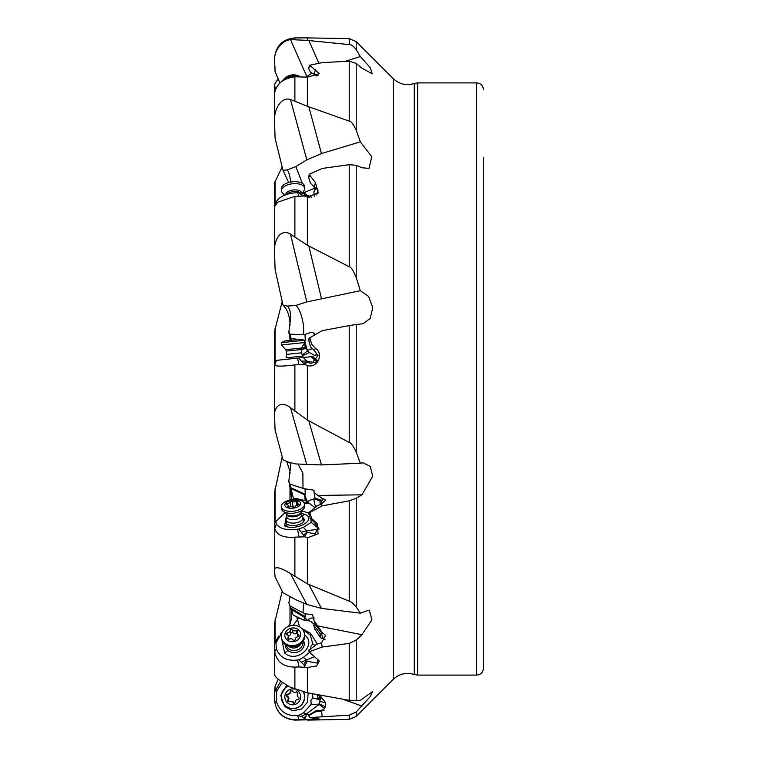 <?xml version="1.0" encoding="UTF-8"?>
<svg xmlns="http://www.w3.org/2000/svg" width="758" height="758" viewBox="0 0 758 758"><rect width="100%" height="100%" fill="white"/><g stroke="black" fill="none" stroke-linecap="round" stroke-linejoin="round"><path stroke-width="1.14" d="M288.343 626.421L290.001 624.175L291.498 618.613L291.498 610.787M291.498 499.759L291.044 492.795L288.836 481.226L289.982 471.201L286.704 461.527M274.586 649.199L274.586 623.303L282.241 591.126M324.708 708.54L319.08 704.504L306.649 713.723L301.22 716.357L297.6 715.552C286.903 716.338 279.825 711.629 276.367 701.415L274.699 701.643L274.586 692.12L280.649 681.243M274.586 692.414L275.078 686.454L278.195 679.234M276.31 701.197L276.727 690.993L282.355 682.475M301.22 662.217L303.93 664.804L304.621 666.576L307.113 661.308L306.649 659.896L301.22 662.217L298.813 659.811L297.6 660.029C286.903 661.27 279.825 657.565 276.367 648.905L274.699 651.539L274.586 643.352L278.698 636.076M280.469 633.906L282.336 631.802M307.35 620.48L307.473 620.423A6.765 4.576 -114.6 0 0 307.435 620.537L305.171 620.726L304.47 617.372L305.275 616.766L305.019 613.715L312.58 614.776L314.096 620.707L322.065 632.409L325.523 635.365L321.61 642.756L322.131 647.048L309.738 651.605L310.155 652.903L319.298 661.014L316.607 665.979L307.369 667.447L307.369 692.784L290.466 687.269C279.2 680.769 273.903 676.278 274.586 673.796L274.586 649.473M276.31 648.715L275.959 642.841L282.033 632.447M296.833 616.832L299.505 626.847M297.458 619.618L293.128 625.378M305.171 620.726L293.289 615.174L288.836 602.828L290.001 596.698M306.8 604.439L290.466 573.531C279.2 566.738 273.903 565.913 274.586 571.039L275.078 576.829L283.018 592.794L295.847 599.72L306.8 604.439L321.449 608.39L360.334 613.165L356.213 607.006C353.37 603.567 351.039 601.625 349.22 601.16L349.22 500.82L322.131 505.861L309.738 512.607L311.765 518.605L317.242 523.702L318.076 533.85L307.54 537.81L304.725 536.778L294.89 537.166C283.577 538 276.859 535.139 274.728 528.601L274.586 523.759L275.732 521.883M303.503 602.989L303.011 612.767L289.85 605.813M301.22 532.192L304.621 536.541L307.113 532.315L306.649 530.808L301.22 532.192L298.813 528.999L297.6 529.198C286.903 530.562 279.825 528.857 276.367 524.062L275.827 521.419L284.61 513.005M276.31 523.958L274.699 528.402M291.498 499.465L292.361 499.645M307.35 501.929L307.473 501.938A6.765 5.003 -83.8 0 0 307.435 502.08L305.929 500.744L293.289 497.978L289.802 483.888M294.161 499.513L293.289 497.978L305.171 500.526L304.602 494.642L307.473 501.938A6.765 4.245 158.5 0 1 313.916 499.285M298.027 464.048L302.859 473.144L303.011 488.379L289.85 484.068L288.836 481.226M306.8 464.663L290.466 407.671C279.655 399.371 273.439 408.496 274.586 416.824L275.078 429.928L283.018 459.822L287.434 461.868L295.847 463.953L321.449 464.938L360.334 463.214L356.213 452.109C353.37 446.074 351.039 442.852 349.22 442.464L349.22 325.589L322.131 330.687L309.738 337.803L311.765 344.331L315.404 348.292C324.159 353.73 317.488 368.521 307.54 365.593L304.725 364.427L294.89 364.873C283.577 366.36 276.859 366.502 274.728 365.29L276.31 360.363L275.808 360.42L276.367 360.353L274.728 365.29M274.699 365.233L274.586 416.824M290.229 340.399L288.836 332.241L289.982 322.756C289.357 314.797 287.026 308.942 283.018 305.199L275.078 269.374L274.586 252.48C273.439 242.067 279.655 227.646 290.466 234.127L306.8 301.93L295.847 305.417C300.869 309.15 305.417 327.693 303.011 334.685L289.85 334.174L288.836 332.241M291.309 340.285L289.85 334.174M297.458 339.641L290.797 338.144L297.97 339.584M283.018 305.199L287.434 306.09L295.847 305.417M306.27 196.635L307.113 196.663L306.649 196.085L301.22 194.834L298.813 192.627L297.6 192.646C286.903 193.224 279.825 196.227 276.367 201.647L275.713 204.129M276.31 201.761L275.827 203.845M297.6 192.646L298.965 196.161L294.89 196.36L277.627 202.197L274.586 206.593M295.847 166.599L306.8 159.853L290.466 99.402C279.655 96.484 273.439 112.326 274.586 122.038L275.078 138.202L283.018 170.351L287.434 169.839L295.847 166.599L302.357 183.36M303.579 191.594L302.707 192.968M283.018 170.351L288.703 182.526M307.369 77.108L307.369 106.272L349.22 121.128C351.039 121.119 353.37 124.17 356.213 130.3L356.213 63.397L349.22 61.171L322.131 62.649L309.738 65.197L319.402 73.697L307.54 77.127L294.89 76.785C283.577 78.33 276.859 83.551 274.728 92.457L274.586 94.589M312.106 73.119L306.8 76.492L290.466 39.596C279.655 41.017 273.439 54.045 274.586 60.441L275.078 71.546L279.929 83.067M278.195 78.766L274.586 84.204L274.586 86.819L276.433 87.558M274.586 86.819L274.586 122.038M274.586 252.48L274.586 182.678L282.241 166.874M274.586 364.844L274.586 331.132L282.241 301.362M274.586 393.156L274.586 392.635L274.586 393.156M349.22 500.82L356.213 498.29L361.945 494.822L372.756 476.185L370.226 466.378L363.054 462.806L360.334 463.214M307.369 692.784L349.22 700.335L349.22 643.409L356.213 640.112L361.945 634.702L371.913 619.883L369.307 610.048L360.334 613.165M349.22 700.335L360.334 700.373L372.491 691.618L370.34 696.517L356.213 711.97L349.22 715.154L309.738 717.561L319.516 719.115L294.89 719.806C283.577 718.887 276.859 712.937 274.728 701.955L274.699 701.643M276.367 701.415L274.728 701.955M298.813 715.372L303.361 712.88L306.649 713.723L307.113 714.652L303.93 718.11L304.621 719.55L306.639 714.775M317.697 704.144L319.241 704.059A5.079 3.657 -75.6 0 0 319.08 704.504L311.216 704.362L303.361 712.88M311.216 704.362L310.884 700.676L312.798 697.805L312.571 693.75M308.07 692.916L307.625 702.05L301.675 708.976L292.759 710.748L284.638 706.617L280.754 695.446L286.751 685.26M312.798 697.805L318.398 699.511L321.771 698.118M316.986 694.555L318.171 698.355L319.904 697.55M320.198 695.143L322.065 698.62C327.153 702.922 327.001 707.091 321.61 711.137L322.131 716.405M297.6 715.552L298.965 719.797M301.22 716.357L303.93 718.11M319.241 704.059L319.506 704.078A6.765 4.501 96.2 0 1 319.696 701.643A6.765 4.501 96.2 0 1 320.842 698.668M323.874 709.981L321.875 710.009C324.936 710.123 324.822 710.284 321.534 710.483L317.953 711.392L316.133 710.739L308.44 715.23L309.738 717.561M322.946 710.388L321.534 710.483M318.493 694.83L319.971 697.673L322.178 698.27M321.61 711.137L317.953 711.392M316.133 710.739L320.568 710.417M309.141 714.822L307.113 714.652M325.39 707.214A4.908 1.743 -151.3 0 0 323.789 705.906L319.506 704.078M321.354 710.473L321.875 710.009M316.939 711.127L308.629 715.637M297.6 660.029L298.965 666.955L294.89 667.087C283.577 667.031 276.859 661.942 274.728 651.833L274.699 651.539M276.367 648.905L274.728 651.833M307.369 667.447L298.965 666.955M298.813 659.811L303.361 657.404L306.649 659.896L313.812 656.978M309.435 652.401L303.361 657.404M310.837 648.687L310.884 646.441L312.798 643.864L310.268 635.052L302.442 629.263M304.678 634.977L304.659 634.986C317.848 645.011 296.567 664.122 284.638 652.97L281.872 639.752M312.798 643.864L315.072 645.513M301.722 628.486L310.591 633.356L317.365 644.063M299.798 618.215L297.127 618.575M314.485 624.706L310.875 621.361L307.104 620.366M297.032 618.528L299.751 618.196M290.864 609.205L304.47 617.372M305.275 616.766L290.797 608.077M303.011 612.767L305.019 613.715M349.22 643.409L322.131 647.048M310.591 653.5L308.515 650.648A10.148 9.077 166.4 0 1 310.155 652.903L310.865 653.699M317.99 659.242L317.394 663.108L307.113 661.308M306.639 661.374C305.919 661.156 305.01 662.303 303.93 664.804M323.334 638.786L320.549 637.81L319.971 633.366L321.193 633.432L323.334 638.786L325.116 639.705M321.193 633.432L322.178 633.546L322.065 632.409M321.61 642.756L316.939 644.101L308.515 650.648M309.918 649.36L308.44 650.421L309.738 651.605M320.549 637.81L314.561 628.685L313.84 625.284L319.971 633.366M313.84 625.284L315.025 624.118L314.096 620.707M304.602 617.258L307.473 620.423A6.765 6.13 137.8 0 1 314.21 618.121M322.178 633.546L315.025 624.118M307.369 537.773L307.369 583.859L349.22 601.16M307.369 583.859L290.466 573.531M274.586 526.981L274.586 571.039M276.367 524.062L274.728 528.601M297.6 529.198L298.965 536.958M307.113 532.315L315.129 533.973L318.019 527.303L314.352 522.319L310.591 518.984L308.44 512.882L302.461 511.148M318.332 528.26L311.216 522.366L310.884 520.557L311.462 519.836M311.216 522.366L303.361 527.341L306.649 530.808L319.08 529.046M298.813 528.999L303.361 527.341M301.333 513.337L304.678 514.303C317.848 519.306 296.567 531.623 284.638 525.91L286.552 515.127M315.091 507.727L309.368 503.331L304.328 503.426M303.996 502.734L307.54 502.308L309.368 503.331M305.929 500.744L305.171 500.526M290.864 488.427L304.47 494.709M290.797 487.669L305.275 494.358L304.602 494.642M305.275 494.358L305.019 488.825L314.039 490.246L314.096 492.738L322.065 498.29L325.817 500.005L321.61 503.7L322.131 505.861M303.011 488.379L305.019 488.825M314.352 522.319L315.404 522.196M306.639 532.315L303.93 534.921M317.697 527.587L318.284 528.042M320.217 504.572L319.971 500.905L322.178 500.621L322.065 498.29M321.61 503.7L316.939 506.041L308.44 512.882M308.629 512.275L309.738 512.607M316.607 506.287L314.561 504.601L313.84 498.707L319.971 500.905M313.84 498.707L315.025 498.063L314.096 492.738M322.178 500.621L315.025 498.063M307.369 365.546L307.369 420.046L349.22 442.464M307.369 420.046L290.466 407.671M301.22 361.111L304.621 364.295L307.113 362.248L306.649 361.045L301.22 361.111L298.813 357.994L276.367 360.353M297.6 358.127L298.965 364.636M298.813 357.994L312.827 356.525L317.138 361.244M310.685 356.753L307.502 357.084M308.62 356.971L304.678 357.378M291.546 358.761L283.634 359.595M312.827 356.525L317.403 360.893M317.318 354.403L315.091 355.691L309.368 352.555L302.745 355.682M302.414 354.886L307.54 350.935L309.368 352.555M304.555 340.901L305.275 341.053L304.602 341.043L307.473 350.518A6.765 4.084 -57.2 0 0 307.435 350.651L305.171 347.761L301.58 348.111M305.171 347.761L304.65 342.749M305.275 341.053L305.019 334.505C310.941 331.966 313.964 331.89 314.096 334.287L316.048 334.174M303.011 334.685L305.019 334.505M356.213 452.109L356.213 324.509L363.073 323.723L370.245 318.407L372.746 307.606L368.559 296.378L360.334 290.693L306.8 301.93M314.276 333.681L314.257 335.207M356.213 277.627L356.213 165.32L349.22 164.666L322.131 168.466L309.738 174.037L310.155 175.79L315.404 182.621L318.369 192.968L307.369 196.938L307.369 245.241L349.22 266.759C351.039 266.977 353.37 270.597 356.213 277.627L360.334 290.693M307.369 245.241L290.466 234.127M276.367 201.647L275.846 203.826M307.369 196.938L304.583 195.99M304.725 195.99L298.965 196.161M301.22 194.834L304.621 195.99M311.443 197.108L303.361 193.461L306.649 196.085L309.832 197.213M298.813 192.627L303.361 193.461M305.038 193.83L305.019 192.115L314.229 188.42M305.019 192.115L303.93 192.523M306.8 159.853L321.449 153.561L360.334 141.841L371.837 156.754L368.957 168.38L361.945 167.755L356.213 165.32M314.674 190.542L314.096 187.823L314.873 187.131M356.213 130.3L360.334 141.841M307.369 106.272L290.466 99.402M356.213 63.397L361.945 68.201L372.244 73.81L370.179 67.566L360.334 56.537L345.051 61.398M349.22 44.599L349.22 38.63L307.369 37.9L307.369 40.382L349.22 44.599C351.039 44.352 353.37 46.03 356.213 49.621L360.334 56.537M316.673 194.872L318.019 190.135L310.591 183.512L308.44 176.652L309.738 174.037M314.352 186.468L315.404 182.621M309.065 197.184L307.113 196.663M306.639 196.54L305.303 196.265M314.381 196.284L313.84 191.84L316.058 188.363M318.076 75.288L315.157 74.767L310.591 72.455L308.44 68.059L309.738 65.197M314.352 73.933L315.404 69.565M314.75 74.265L310.591 72.455M315.157 74.767L316.901 75.971M307.369 40.382L290.466 39.596M274.586 58.518L274.586 60.441M274.586 526.801L274.586 492.416L282.241 456.638M476.649 675.094L417.639 675.094L417.639 82.906L476.649 82.906L476.649 675.094C480.761 674.696 483.017 672.441 483.414 668.329L483.414 157.351M483.414 409.453L483.414 534.39M483.414 224.453L483.414 290.437M483.414 497.125L483.414 644.641M356.213 324.509L349.22 325.589M315.404 348.292L314.352 350.584L318.019 355.578L311.728 363.527L307.113 362.248M306.639 362.172L303.93 363.253M311.216 356.696L316.607 361.812M315.3 362.769L306.649 361.045L303.361 357.52M314.352 350.584L310.591 346.956L308.44 339.48L309.738 337.803M307.35 350.433L307.473 350.518A6.765 1.222 163.1 0 1 312.381 348.689M315.091 355.691A6.765 4.851 84 0 0 316.56 353.361M286.088 519.467A9.57 4.756 -6.9 0 0 285.539 522.774A9.57 4.756 -6.9 0 0 287.898 524.65A9.57 4.756 -6.9 0 0 297.657 524.981A9.57 4.756 -6.9 0 0 304.147 520.519A9.57 4.756 -6.9 0 0 302.812 517.43M285.216 644.461A9.57 8.243 -11.9 0 0 287.898 650.44A9.57 8.243 -11.9 0 0 288.239 650.724A9.57 8.243 -11.9 0 0 303.238 647.569A9.57 8.243 -11.9 0 0 303.494 640.614M303.645 691.921A11.673 11.607 90 0 1 293.109 708.512L292.872 708.512A11.673 11.607 90 0 1 288.277 686.113M303.371 691.855A11.673 11.607 90 0 1 292.872 708.512M296.037 689.609A7.959 7.912 90 0 1 298.245 702.543A7.959 7.912 90 0 1 287.055 702.382A7.959 7.912 90 0 1 294.777 689.155M298.567 697.379A2.795 2.776 90 0 1 297.61 693.57A1.118 1.109 -90 0 0 296.122 692.026A2.795 2.776 90 0 1 292.361 690.955A1.118 1.109 -90 0 0 290.286 691.476A2.795 2.776 90 0 1 287.481 694.214A1.118 1.109 -90 0 0 286.894 696.289A2.795 2.776 90 0 1 287.851 700.098A1.118 1.109 -90 0 0 289.348 701.652A2.795 2.776 90 0 1 293.1 702.723A1.118 1.109 -90 0 0 295.184 702.192A2.795 2.776 90 0 1 297.989 699.454A1.118 1.109 -90 0 0 298.567 697.379M294.777 692.376L295.412 692.376A2.795 2.776 -90 0 0 296.757 692.026A1.118 1.109 90 0 1 296.975 691.931M294.388 703.244A1.118 1.109 90 0 1 293.744 702.723A2.795 2.776 -90 0 0 291.318 701.302L290.684 701.302M289.12 701.737A1.118 1.109 90 0 1 288.485 700.098A2.795 2.776 -90 0 0 287.528 696.289A1.118 1.109 90 0 1 288.087 694.214M288.144 694.214L288.116 694.214A2.795 2.776 -90 0 0 290.92 691.476A1.118 1.109 90 0 1 291.707 690.434M302.812 641.675A8.461 7.286 168.1 0 1 300.358 648.185A8.461 7.286 168.1 0 1 292.029 650.373A8.461 7.286 168.1 0 1 286.259 645.153M300.992 643.656A7.447 6.415 168.1 0 1 299.306 645.911A7.447 6.415 168.1 0 1 288.722 646.233M304.299 633.091L304.536 634.228A11.673 10.053 168.1 0 1 301.968 642.699A11.673 10.053 168.1 0 1 301.201 643.457A11.673 10.053 168.1 0 1 287.453 645.75A11.673 10.053 168.1 0 1 281.682 639.032L281.445 637.895A11.673 10.053 168.1 0 1 284.781 628.666A11.673 10.053 168.1 0 1 296.416 625.682A11.673 10.053 168.1 0 1 304.299 633.091A11.673 10.053 168.1 0 1 300.964 642.32A11.673 10.053 168.1 0 1 289.329 645.314A11.673 10.053 168.1 0 1 281.445 637.895M287.216 630.173A7.959 6.85 168.1 0 1 298.406 629.727A7.959 6.85 168.1 0 1 298.245 639.477A7.959 6.85 168.1 0 1 287.055 639.923A7.959 6.85 168.1 0 1 287.216 630.173M298.567 634.986A2.795 2.407 168.1 0 1 297.61 631.736A1.118 0.966 -11.9 0 0 296.122 630.476A2.795 2.407 168.1 0 1 292.361 629.746A1.118 0.966 -11.9 0 0 290.286 630.315A2.795 2.407 168.1 0 1 287.481 632.835A1.118 0.966 -11.9 0 0 286.894 634.654A2.795 2.407 168.1 0 1 287.851 637.904A1.118 0.966 -11.9 0 0 289.348 639.165A2.795 2.407 168.1 0 1 293.1 639.904A1.118 0.966 -11.9 0 0 295.184 639.335A2.795 2.407 168.1 0 1 297.989 636.815A1.118 0.966 -11.9 0 0 298.567 634.986L298.87 636.398M288.078 635.867A1.118 0.966 168.1 0 1 288.116 635.858A2.795 2.407 -11.9 0 0 290.92 633.337A1.118 0.966 168.1 0 1 292.995 632.778A2.795 2.407 -11.9 0 0 296.757 633.508A1.118 0.966 168.1 0 1 297.259 633.356M297.269 633.413L297.913 636.445A2.795 2.407 -11.9 0 0 298.017 636.815M288.836 639.316A2.795 2.407 -11.9 0 0 288.826 639.259L288.192 636.227M301.495 514.701L302.688 517.108A8.461 4.207 173.1 0 1 302.897 517.818A8.461 4.207 173.1 0 1 300.358 521.333A8.461 4.207 173.1 0 1 291.46 523.058A8.461 4.207 173.1 0 1 286.098 519.855A8.461 4.207 173.1 0 1 286.136 519.116L286.714 516.501M301.239 512.569L301.532 515.023A7.447 3.705 173.1 0 1 299.306 518.121A7.447 3.705 173.1 0 1 291.47 519.637A7.447 3.705 173.1 0 1 286.761 516.814L286.458 514.36M304.46 504.023L304.697 505.984A11.673 5.808 173.1 0 1 304.479 507.538A11.673 5.808 173.1 0 1 301.201 510.845A11.673 5.808 173.1 0 1 282.109 510.248A11.673 5.808 173.1 0 1 281.521 508.798L281.284 506.837A11.673 5.808 173.1 0 1 284.781 501.976A11.673 5.808 173.1 0 1 297.07 499.607A11.673 5.808 173.1 0 1 304.46 504.023A11.673 5.808 173.1 0 1 300.964 508.883A11.673 5.808 173.1 0 1 288.675 511.252A11.673 5.808 173.1 0 1 281.284 506.837M287.216 501.91A7.959 3.961 173.1 0 1 298.406 500.972A7.959 3.961 173.1 0 1 298.245 506.609A7.959 3.961 173.1 0 1 287.055 507.547A7.959 3.961 173.1 0 1 287.216 501.91M298.567 504.004A2.795 1.383 173.1 0 1 297.231 503.018A2.795 1.383 173.1 0 1 297.61 502.184A1.118 0.559 -6.9 0 0 297.761 501.853A1.118 0.559 -6.9 0 0 296.122 501.55A2.795 1.383 173.1 0 1 292.361 501.351A1.118 0.559 -6.9 0 0 291.119 501.199A1.118 0.559 -6.9 0 0 290.286 501.805A2.795 1.383 173.1 0 1 289.442 502.857A2.795 1.383 173.1 0 1 287.481 503.435A1.118 0.559 -6.9 0 0 286.363 504.127A1.118 0.559 -6.9 0 0 286.894 504.525A2.795 1.383 173.1 0 1 288.229 505.51A2.795 1.383 173.1 0 1 287.851 506.335A1.118 0.559 -6.9 0 0 287.699 506.666A1.118 0.559 -6.9 0 0 289.348 506.979A2.795 1.383 173.1 0 1 293.1 507.168A1.118 0.559 -6.9 0 0 294.843 507.14A1.118 0.559 -6.9 0 0 295.184 506.714A2.795 1.383 173.1 0 1 297.989 505.093A1.118 0.559 -6.9 0 0 298.766 504.866A1.118 0.559 -6.9 0 0 299.107 504.402A1.118 0.559 -6.9 0 0 298.567 504.004L298.68 504.913M291.214 506.657A1.118 0.559 173.1 0 1 292.995 506.6A2.795 1.383 -6.9 0 0 294.881 507.111M302.916 356.08L286.088 357.852L286.742 354.374L301.551 352.821L303.067 357.549M304.479 340.266L281.265 342.701L284.819 340.967L298.245 339.556L300.642 339.309L304.479 340.266L304.725 342.531L281.502 344.966L285.633 349.694L301.665 348.007L301.201 349.514L286.391 351.077L286.742 354.374M302.47 193.299L304.479 189.699A11.673 5.808 173.1 0 0 304.697 188.145A11.673 5.808 173.1 0 0 301.201 184.63A11.673 5.808 173.1 0 0 288.267 184.687A11.673 5.808 173.1 0 0 281.521 190.959A11.673 5.808 173.1 0 0 282.109 192.418L284.61 195.166M304.697 188.145L304.46 186.184A11.673 5.808 173.1 0 0 300.964 182.669A11.673 5.808 173.1 0 0 288.031 182.725A11.673 5.808 173.1 0 0 281.284 188.998L281.521 190.959M297.979 76.681A11.673 10.053 168.1 0 0 284.591 79.694M300.073 76.672A11.673 10.053 168.1 0 0 282.507 80.983M290.001 624.175L290.001 606.173M275.078 619.798L275.078 641.78M275.078 686.454L275.078 690.339M289.499 626.004A10.148 2.037 84 0 0 289.594 624.772M292.2 493.733A10.148 4.936 -14.9 0 0 291.044 492.795M289.764 462.806A16.922 5.77 -65.2 0 1 289.982 471.201M287.434 306.09A16.922 8.338 -78.7 0 1 289.982 322.756M287.434 169.839A16.922 8.67 -96.6 0 1 290.551 182.081M275.078 87.274L275.078 90.827M275.078 181.171L275.078 204.878M290.001 340.427L290.001 338.968M290.001 325.409L290.001 323.183M275.078 328.072L275.078 363.518M290.001 500.034L290.001 486.608M290.001 473.741L290.001 471.599M417.639 675.094L414.294 674.525L414.294 83.475C406.364 85.881 399.362 84.271 393.269 78.652L393.269 679.348L356.213 716.395L349.22 719.37L349.22 715.154M356.213 498.29L356.213 607.006M356.213 640.112L356.213 700.809M356.213 711.97L356.213 716.395M294.89 719.806L294.89 720.1C282.554 718.897 275.789 712.132 274.586 699.795M316.768 699.037L318.171 698.355A5.079 3.297 64.3 0 0 318.398 699.511M342.625 699.17L361.945 706.068M307.54 719.835L294.89 720.1M319.696 701.643A6.765 0.663 -168.7 0 1 325.533 702.647M294.89 667.087L294.89 689.193M317.555 625.909L361.945 634.702M307.54 667.466L307.54 692.812M321.449 608.39L308.809 584.465M294.89 537.166L294.89 576.696M317.555 495.448L361.945 494.822M307.54 537.81L307.54 583.935M321.193 500.735L321.809 503.634M308.515 513.299A10.148 5.647 172.7 0 1 310.155 514.597M315.508 507.121A6.765 4.453 113.1 0 0 316.152 505.918M321.449 464.938L308.809 420.813M294.89 364.873L294.89 411.224M305.929 348.396L301.22 349.703M308.809 245.962L321.449 298.453M349.22 266.759L349.22 164.666M307.54 196.976L307.54 245.327M294.89 196.36L294.89 237.121M321.449 153.561L308.809 106.755M349.22 121.128L349.22 61.171M307.54 77.127L307.54 106.328M294.89 76.785L294.89 101.032M356.213 49.621L356.213 41.605L349.22 38.63M308.515 177.078A10.148 4.425 173.3 0 0 310.155 175.79M308.515 68.305A10.148 8.366 169.3 0 0 310.155 66.06M318.9 63.293L308.809 40.496M307.54 37.9L307.54 40.392M307.369 37.9L294.89 37.9L294.89 39.425M275.078 488.626L275.078 522.802M307.54 365.593L307.54 420.14M308.515 339.954A10.148 0.711 173.9 0 1 310.155 339.963M287.898 524.65L284.638 525.91M304.678 514.303L301.551 516.738M287.898 650.44L284.638 652.97M285.482 705.84L284.638 706.617M296.122 692.026L296.757 692.026M293.744 702.723L293.1 702.723M288.485 700.098L287.851 700.098M287.528 696.289L286.894 696.289M290.92 691.476L290.286 691.476M296.122 630.476L296.757 633.508M288.106 639.136L287.851 637.904M288.116 635.858L287.481 632.835M290.92 633.337L290.286 630.315M292.995 632.778L292.361 629.746M301.191 512.616A7.447 3.705 173.1 0 1 298.955 515.26A7.447 3.705 -6.9 0 1 291.546 516.814A7.447 3.705 -6.9 0 1 286.515 514.398M304.479 507.538L300.386 513.374A8.063 4.008 173.1 0 1 299.23 514.189A8.063 4.008 -6.9 0 1 287.471 514.938L282.109 510.248M296.122 501.55L296.586 505.397M287.926 506.96L287.851 506.335M287.642 504.781L287.481 503.435M290.873 506.666L290.286 501.805M292.995 506.6L292.361 501.351M300.376 192.911A7.447 3.705 173.1 0 0 298.955 192.087A7.447 3.705 -6.9 0 0 287.064 194.294M301.665 193.148A8.063 4.008 173.1 0 0 299.23 190.571A8.063 4.008 -6.9 0 0 290.456 190.561A8.063 4.008 -6.9 0 0 285.633 194.778M275.808 360.42L274.586 364.57M275.078 67.358L274.586 65.586M349.22 719.37L307.54 720.1M393.269 78.652L356.213 41.605M294.89 37.9C282.554 39.103 275.789 45.868 274.586 58.205M414.294 83.475L417.639 82.906M414.294 674.525C406.364 672.119 399.362 673.729 393.269 679.348M476.649 82.906C480.761 83.304 483.017 85.559 483.414 89.671M301.968 642.699L301.106 643.551C296.984 646.953 292.427 647.692 287.453 645.75M302.897 517.818L303.389 521.883M286.098 519.855L286.6 523.92M297.496 505.16L297.231 503.018M288.419 507.093L288.229 505.51M301.201 349.514L301.551 352.821M304.725 342.531L301.665 348.007M285.633 349.694L286.391 351.077M281.265 342.701L281.502 344.966"/></g></svg>
